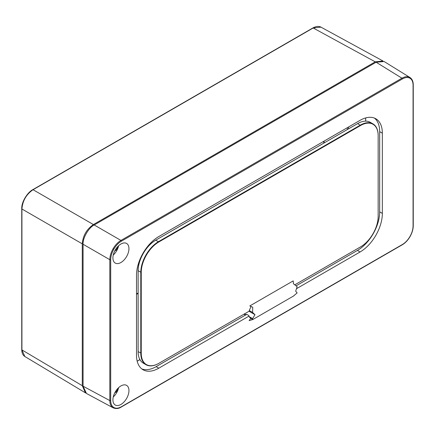 <?xml version="1.0" encoding="UTF-8"?>
<svg xmlns="http://www.w3.org/2000/svg" width="435" height="435" viewBox="0 0 435 435"><rect width="100%" height="100%" fill="white"/><g stroke="black" fill="none" stroke-linecap="round" stroke-linejoin="round"><path stroke-width="0.65" d="M113.296 407.905L86.478 393.479L83.08 386.198L83.08 244.263C82.579 238.19 88.702 227.587 94.21 224.982L376.117 62.221L384.127 61.525L409.955 77.495C412.13 78.947 413.228 81.405 413.25 84.874L413.25 225.749A0.631 0.364 0 0 1 413.065 226.004L413.065 85.129C413.016 81.769 411.978 79.464 409.933 78.208C407.829 77.071 405.311 77.321 402.38 78.958L121.387 241.186C118.456 242.931 115.938 245.596 113.834 249.163C111.795 252.773 110.751 256.286 110.702 259.695L110.702 400.575C110.751 403.93 111.795 406.236 113.834 407.492C115.938 408.634 118.456 408.383 121.387 406.741L402.38 244.513C405.311 242.768 407.829 240.109 409.933 236.537C411.978 232.926 413.016 229.419 413.065 226.004M117.711 388.575A9.929 5.731 -60 0 1 116.384 391.886L115.563 391.418M117.716 246.645A9.929 5.731 -60 0 1 116.384 249.962L115.563 249.489M116.384 391.886L114.78 392.816M116.384 249.962L114.775 250.892M120.952 407.002A0.631 0.364 -120 0 0 121.256 407.029C118.798 408.693 116.118 408.971 113.22 407.861L113.084 407.785C110.958 406.48 109.87 404.077 109.821 400.575L109.821 259.7C109.87 256.15 110.958 252.49 113.084 248.733C115.275 245.014 117.901 242.241 120.952 240.419L401.94 78.191C404.996 76.489 407.622 76.228 409.813 77.414L409.949 77.495M296.665 288.595L360.082 251.979A31.489 18.183 120 0 0 382.349 213.411L382.349 133.192A31.489 18.183 120 0 0 375.829 118.771A31.489 18.183 120 0 0 360.082 120.332L158.786 236.553A31.489 18.183 120 0 0 136.519 275.121L136.519 355.341A31.489 18.183 120 0 0 143.039 369.755A31.489 18.183 120 0 0 158.786 368.195L248.902 316.169M120.93 262.517A11.337 6.547 120 0 0 128.363 252.447A11.337 6.547 120 0 0 126.509 243.393A11.337 6.547 120 0 0 120.93 244.008A11.337 6.547 120 0 0 113.551 253.915A11.337 6.547 120 0 0 115.172 263.028A11.337 6.547 120 0 0 120.93 262.517M120.93 385.937A11.337 6.547 120 0 0 113.551 395.845A11.337 6.547 120 0 0 115.172 404.958A11.337 6.547 120 0 0 120.93 404.452A11.337 6.547 120 0 0 128.363 394.376A11.337 6.547 120 0 0 126.509 385.323A11.337 6.547 120 0 0 120.93 385.937M113.252 396.976A11.022 6.362 120 0 0 118.635 387.65M113.252 255.046A11.022 6.362 120 0 0 118.635 245.721M374.437 118.102A31.489 18.183 -60 0 1 379.679 131.647L379.679 211.867A31.489 18.183 -60 0 1 357.412 250.435L296.094 285.838M246.232 314.625L156.116 366.656A31.489 18.183 -60 0 1 141.761 368.885M360.359 246.988A25.192 14.545 -60 0 1 360.349 246.993L360.571 246.862A24.877 14.366 120 0 0 378.162 216.396L378.162 135.66A24.877 14.366 120 0 0 360.571 125.503L158.829 241.974A24.877 14.366 120 0 0 141.239 272.446L141.239 353.182A24.877 14.366 120 0 0 158.829 363.339L249.636 310.911M372.947 123.866L370.272 122.327A25.192 14.545 120 0 0 357.679 123.573L155.937 240.049A25.192 14.545 120 0 0 138.123 270.902L138.123 351.638A25.192 14.545 120 0 0 143.338 363.171L146.013 364.715A25.192 14.545 -60 0 1 140.793 353.182L140.793 272.446A25.192 14.545 -60 0 1 158.606 241.588L360.349 125.117A25.192 14.545 -60 0 1 372.947 123.866A25.192 14.545 -60 0 1 378.162 135.399L378.162 135.66M158.606 363.464L158.606 363.464A25.192 14.545 -60 0 1 146.013 364.715M141.239 272.446L138.123 270.646A24.877 14.366 -60 0 1 155.714 240.174L158.829 241.974M294.838 284.816L360.349 246.993M245.046 313.559L244.791 314.173L244.323 313.978L244.758 314.179L244.796 313.706M244.758 314.179L245.965 314.782M244.051 314.135L245.329 315.147M246.118 314.869L246.618 314.271L248.934 315.609L248.793 316.414L252.599 318.61L254.992 314.684L252.599 312.439L252.746 307.219L249.788 305.952L293.217 280.879L293.429 283.729L297.132 286.73L295.675 291.194L297.132 292.902L293.429 296.072M250.718 318.387L252.746 319.562L249.13 320.622L250.718 318.387L248.793 316.414M252.599 318.61L252.827 319.529L293.837 295.849M249.418 311.036L250.071 311.357L249.239 310.498L251.06 306.517M246.618 314.271L246.313 314.451L246.618 314.271M249.239 310.498L252.599 312.439M249.048 311.253L254.992 314.684M244.448 313.907L244.791 314.103M320.959 27.139L313.2 27.981L33.06 189.714C26.296 194.369 22.587 200.796 21.929 209.001L21.929 349.919L82.275 385.698L82.275 243.839C82.927 235.661 86.636 229.234 93.411 224.558L375.247 61.841L383.007 60.998L320.959 27.139C318.806 25.959 316.114 26.23 312.89 27.954A0.631 0.364 60 0 1 313.2 27.981L375.247 61.841M82.275 243.839L21.929 209.001A0.631 0.364 180 0 1 21.75 208.746L21.75 349.664A0.631 0.364 180 0 0 21.929 349.919L24.828 356.488L85.434 392.843L82.275 385.698M85.793 393.044L85.434 392.843M83.08 386.198L109.821 400.575A0.631 0.364 0 0 0 110.702 400.575M110.702 259.695A0.631 0.364 0 0 1 109.821 259.7L83.08 244.263M94.21 224.982L120.952 240.419A0.631 0.364 -120 0 1 121.387 241.186M402.38 78.958A0.631 0.364 -120 0 0 401.94 78.191L376.117 62.221M409.813 77.414A0.631 0.517 120 0 1 409.933 78.208M113.084 248.733L113.834 249.163M113.084 407.785A0.631 0.517 -60 0 0 113.834 407.492M401.94 244.774A0.631 0.364 -120 0 0 402.38 244.513M413.25 225.749C413.201 229.283 412.13 232.899 410.036 236.596C407.883 240.256 405.289 242.996 402.25 244.802L121.256 407.029A0.631 0.364 -120 0 0 121.387 406.741M139.929 359.625L137.188 361.208M365.677 117.928L365.677 121.147M382.349 133.192L379.679 131.647M158.786 368.195L156.116 366.656M360.082 251.979L357.412 250.435M382.349 213.411L379.679 211.867M138.123 351.638L141.239 353.182M357.679 123.573L360.571 125.503M32.62 189.975A0.631 0.364 60 0 1 33.06 189.714L93.411 224.558M348.538 126.998L348.538 128.852M138.123 293.38L136.519 294.31M324.113 141.098L324.113 142.952M136.519 293.897L138.123 292.972M323.76 143.153L323.76 141.304M139.912 359.593L137.177 361.17M365.639 117.939L365.639 121.147M21.75 208.746C21.342 201.677 27.862 192.118 32.75 189.687L312.89 27.954M21.75 349.664C21.832 353.041 22.859 355.319 24.828 356.488M347.38 129.516L347.38 127.667"/></g></svg>
